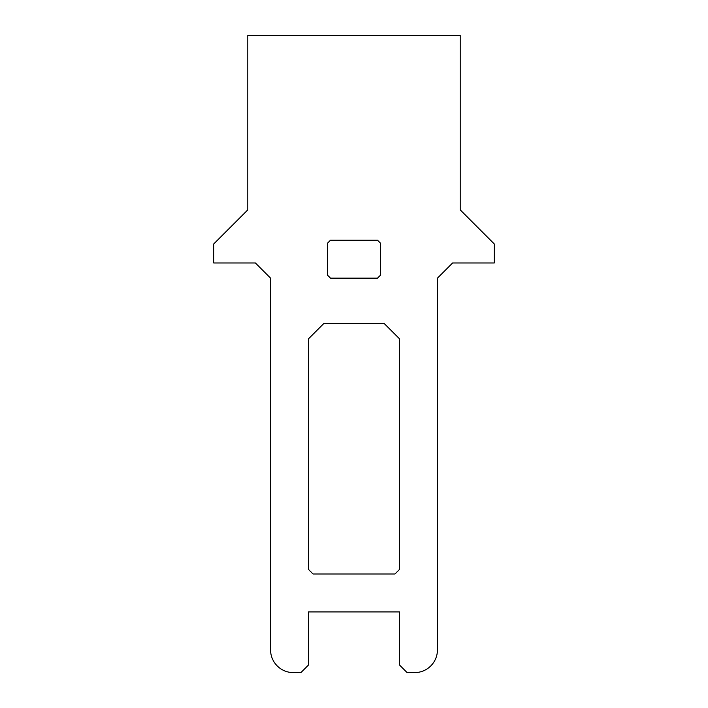 <?xml version="1.0" encoding="UTF-8"?>
<svg xmlns="http://www.w3.org/2000/svg" width="708" height="708" viewBox="0 0 708 708"><rect width="100%" height="100%" fill="white"/><g stroke="black" fill="none" stroke-linecap="round" stroke-linejoin="round"><path stroke-width="1.06" d="M384.347 323.653L323.662 323.653L308.493 338.822L308.493 569.436L313.042 573.984L394.967 573.984L399.524 569.436L399.524 338.822L384.347 323.653M377.514 240.216L330.486 240.216L327.459 243.242L327.459 275.111L330.486 278.138L377.514 278.138L380.559 275.111L380.559 243.242L377.514 240.216M460.209 209.869L494.326 244.012L494.326 262.969L452.616 262.969L437.447 278.138L437.447 649.838A22.762 22.762 0 0 1 414.693 672.6L407.1 672.6L399.524 665.007L399.524 611.916L308.493 611.916L308.493 665.007L300.9 672.6L293.324 672.6A22.762 22.762 0 0 1 270.562 649.847L270.562 278.138L255.393 262.969L213.674 262.969L213.674 244.012L247.8 209.869L247.8 35.4L460.209 35.4L460.209 209.869"/></g></svg>
